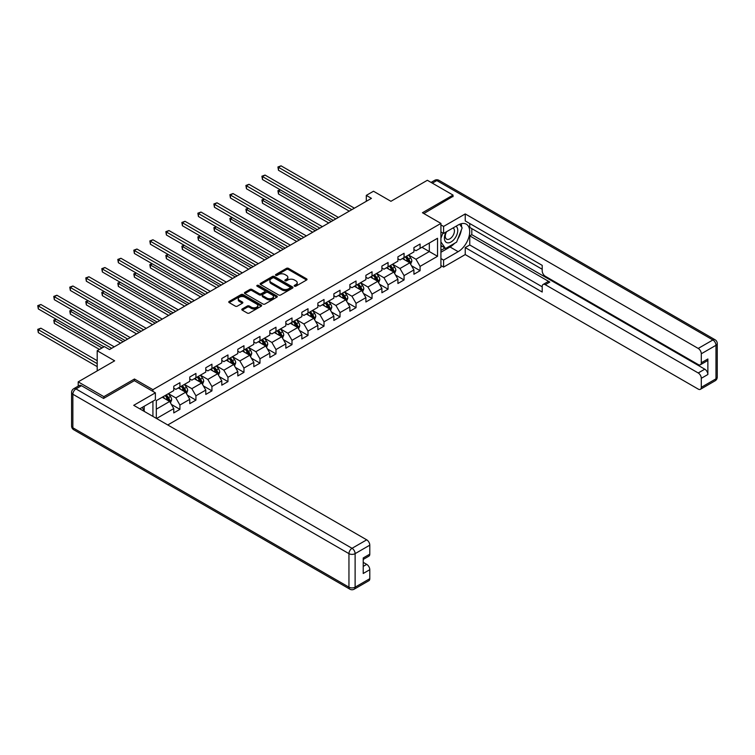<?xml version="1.0" encoding="UTF-8"?>
<svg xmlns="http://www.w3.org/2000/svg" width="755" height="755" viewBox="0 0 755 755"><rect width="100%" height="100%" fill="white"/><g stroke="black" fill="none" stroke-linecap="round" stroke-linejoin="round"><path stroke-width="1.13" d="M294.488 286.173A1 0.576 0 0 0 295.894 286.173L306.596 280.001A1.425 0.821 0 0 0 307.021 279.416A1.425 0.821 0 0 0 306.596 278.831L288.467 268.365A1.425 0.821 0 0 0 286.456 268.365L275.745 274.546A1 0.576 0 0 0 277.161 275.358L278.548 274.556A4.558 2.633 0 0 1 284.994 274.556L286.504 275.433A4.558 2.633 0 0 1 287.834 277.293A4.558 2.633 0 0 1 286.504 279.152L285.116 279.954A1 0.576 0 0 0 286.532 280.766L287.91 279.963A4.558 2.633 0 0 1 294.365 279.963L295.875 280.841A4.558 2.633 0 0 1 297.206 282.7A4.558 2.633 0 0 1 295.875 284.559L294.488 285.362A1 0.576 0 0 0 294.488 286.173L294.488 285.362M242.223 308.965A1.425 0.821 0 0 0 241.808 309.541A1.425 0.821 0 0 0 242.223 310.126L247.31 313.061A1.425 0.821 0 0 0 249.329 313.061L261.221 306.2A1.425 0.821 0 0 0 261.636 305.615A1.425 0.821 0 0 0 261.221 305.039L243.082 294.563A1.425 0.821 0 0 0 241.071 294.563L229.18 301.434A1.425 0.821 0 0 0 228.765 302.009A1.425 0.821 0 0 0 229.18 302.595L235.324 306.143A1.425 0.821 0 0 0 237.344 306.143L242.43 303.208A1.425 0.821 0 0 0 242.846 302.623A1.425 0.821 0 0 0 242.43 302.038L239.382 300.282A3.813 2.199 0 0 1 238.269 298.725A3.813 2.199 0 0 1 240.619 296.696A3.813 2.199 0 0 1 244.771 297.168L256.709 304.057A3.813 2.199 0 0 1 257.823 305.615A3.813 2.199 0 0 1 255.473 307.653A3.813 2.199 0 0 1 251.321 307.172L249.329 306.02A1.425 0.821 0 0 0 247.31 306.02L242.223 308.965L242.223 310.126M453.028 196.687L453.028 195.083L427.368 180.275L390.93 201.302L373.489 191.232L366.298 195.385L371.432 198.348L109.513 349.565L104.379 346.602L97.197 350.745L97.197 370.894M134.456 380.728L134.456 379.01L103.869 396.668L78.209 381.86L114.647 360.824L97.197 350.745M134.456 379.01L152.925 389.674L440.92 223.404L440.92 267.261L167.761 424.961M453.028 195.083L422.441 212.74L440.92 223.404M278.642 294.978A1.425 0.821 0 0 0 280.662 294.978L292.544 288.108A1.425 0.821 0 0 0 292.968 287.532A1.425 0.821 0 0 0 292.544 286.947L274.414 276.481A1.425 0.821 0 0 0 272.395 276.481L260.513 283.342A1.425 0.821 0 0 0 260.098 283.927A1.425 0.821 0 0 0 260.513 284.503L278.642 294.978M257.436 286.39A1 0.576 0 0 1 258.446 286.532L258.446 285.352L276.877 295.988A1.425 0.821 0 0 1 277.302 296.573A1.425 0.821 0 0 1 276.877 297.159L264.996 304.02A1.425 0.821 0 0 1 262.976 304.02L244.846 293.553L249.933 290.637L249.933 289.448L244.846 292.383A1.425 0.821 0 0 0 244.431 292.968A1.425 0.821 0 0 0 244.846 293.553L244.846 292.383M249.933 290.637A1.425 0.821 0 0 1 251.943 290.637L251.943 289.448A1.425 0.821 0 0 0 249.933 289.448M251.943 289.448L259.305 293.695A1.425 0.821 0 0 0 261.315 293.695L264.694 291.741A1.425 0.821 0 0 0 265.109 291.166A1.425 0.821 0 0 0 264.694 290.581L257.04 286.164A1 0.576 0 0 1 258.446 285.352M78.209 386.135L78.209 381.86M103.869 396.668L103.869 398.272M152.925 416.401L152.925 401.235M152.925 391.401L152.925 389.674M171.347 404.406L179.916 409.352L179.916 405.029L189.769 399.338L189.769 403.661L195.932 400.112L195.932 395.78L205.785 390.09L205.785 394.421L211.938 390.863L211.938 386.541L221.791 380.85L221.791 385.173L227.953 381.624L227.953 377.292L237.806 371.602L237.806 375.933L243.959 372.375L243.959 368.053L253.812 362.362L253.812 366.685L259.975 363.136L259.975 358.804L269.828 353.123L269.828 357.445L275.981 353.887L275.981 349.565L285.834 343.874L285.834 348.197L291.996 344.648L291.996 340.316L301.849 334.635L301.849 338.957L308.002 335.399L308.002 331.077L317.855 325.386L317.855 329.709L324.018 326.16L324.018 321.828L333.87 316.147L333.87 320.469L340.024 316.911L340.024 312.589L349.876 306.898L349.876 311.22L356.039 307.672L356.039 303.34L365.892 297.659L365.892 301.981L372.045 298.423L372.045 294.101L381.898 288.41L381.898 292.742L388.061 289.184L388.061 284.852L397.913 279.171L397.913 283.493L404.067 279.935L404.067 275.613L413.919 269.922L413.919 274.254L420.082 270.696L420.082 266.373L437.532 256.294L437.532 238.278L429.321 243.025L429.321 251.557L437.532 256.294M179.916 409.352L173.763 412.909L173.763 408.578L156.568 418.506M156.313 418.355L156.313 400.641L173.763 390.571L173.763 386.239L179.916 382.691L179.916 387.013L189.769 381.322L189.769 377L195.932 373.442L195.932 377.764L205.785 372.083L205.785 367.751L211.938 364.203L211.938 368.525L221.791 362.834L221.791 358.512L227.953 354.954L227.953 359.276L237.806 353.595L237.806 349.263L243.959 345.714L243.959 350.037L253.812 344.346L253.812 340.024L259.975 336.466L259.975 340.798L269.828 335.107L269.828 330.775L275.981 327.226L275.981 331.549L285.834 325.858L285.834 321.536L291.996 317.978L291.996 322.309L301.849 316.619L301.849 312.287L308.002 308.738L308.002 313.061L317.855 307.37L317.855 303.048L324.018 299.49L324.018 303.821L333.87 298.131L333.87 293.808L340.024 290.25L340.024 294.573L349.876 288.882L349.876 284.559L356.039 281.002L356.039 285.333L365.892 279.643L365.892 275.32L372.045 271.762L372.045 276.085L381.898 270.394L381.898 266.071L388.061 262.514L388.061 266.845L397.913 261.155L397.913 256.832L404.067 253.274L404.067 257.597L413.919 251.915L413.919 247.583L420.082 244.025L420.082 248.357L437.532 238.278M178.274 387.957L185.664 392.223L175.811 397.913L168.422 393.648M173.763 388.193L175.811 389.382L179.916 387.013M175.811 397.913L179.916 405.029M185.664 392.223L189.769 399.338M194.29 378.717L201.679 382.983L191.827 388.674L184.437 384.408M189.769 378.953L191.827 380.142L195.932 377.764M191.827 388.674L195.932 395.78M201.679 382.983L205.785 390.09M210.296 369.469L217.685 373.734L207.833 379.425L200.443 375.159M205.785 369.714L207.833 370.894L211.938 368.525M207.833 379.425L211.938 386.541M217.685 373.734L221.791 380.85M226.311 360.229L233.701 364.495L223.848 370.186L216.459 365.92M221.791 360.465L223.848 361.654L227.953 359.276M223.848 370.186L227.953 377.292M233.701 364.495L237.806 371.602M242.317 350.981L249.707 355.256L239.854 360.937L232.464 356.671M237.806 351.226L239.854 352.406L243.959 350.037M239.854 360.937L243.959 368.053M249.707 355.256L253.812 362.362M258.333 341.741L265.722 346.007L255.869 351.698L248.48 347.432M253.812 341.977L255.869 343.166L259.975 340.798M255.869 351.698L259.975 358.804M265.722 346.007L269.828 353.123M274.339 332.502L281.728 336.768L271.875 342.449L264.486 338.183M269.828 332.738L271.875 333.918L275.981 331.549M271.875 342.449L275.981 349.565M281.728 336.768L285.834 343.874M290.354 323.253L297.744 327.519L287.891 333.21L280.501 328.944M285.834 323.489L287.891 324.678L291.996 322.309M287.891 333.21L291.996 340.316M297.744 327.519L301.849 334.635M306.36 314.014L313.75 318.28L303.897 323.961L296.507 319.695M301.849 314.25L303.897 315.43L308.002 313.061M303.897 323.961L308.002 331.077M313.75 318.28L317.855 325.386M322.376 304.765L329.765 309.031L319.912 314.722L312.523 310.456M317.855 305.001L319.912 306.19L324.018 303.821M319.912 314.722L324.018 321.828M329.765 309.031L333.87 316.147M338.382 295.526L345.771 299.792L335.918 305.473L328.529 301.207M333.87 295.762L335.918 296.941L340.024 294.573M335.918 305.473L340.024 312.589M345.771 299.792L349.876 306.898M354.397 286.277L361.787 290.543L351.934 296.234L344.544 291.968M349.876 286.513L351.934 287.702L356.039 285.333M351.934 296.234L356.039 303.34M361.787 290.543L365.892 297.659M370.403 277.038L377.793 281.304L367.94 286.994L360.55 282.719M365.892 277.274L367.94 278.453L372.045 276.085M367.94 286.994L372.045 294.101M377.793 281.304L381.898 288.41M386.418 267.789L393.808 272.055L383.955 277.746L376.566 273.48M381.898 268.025L383.955 269.214L388.061 266.845M383.955 277.746L388.061 284.852M393.808 272.055L397.913 279.171M402.424 258.55L409.814 262.815L399.961 268.506L392.572 264.231M397.913 258.786L399.961 259.965L404.067 257.597M399.961 268.506L404.067 275.613M409.814 262.815L413.919 269.922M421.932 247.291L429.321 251.557L415.977 259.258L408.587 254.992M413.919 249.537L415.977 250.726L420.082 248.357M415.977 259.258L420.082 266.373M366.298 195.385L366.298 201.302M156.313 409.172L169.658 401.471L162.268 397.205M169.658 401.471L173.763 408.578M411.513 265.751L420.082 270.696M395.497 274.99L404.067 279.935M379.491 284.239L388.061 289.184M363.476 293.478L372.045 298.423M347.47 302.727L356.039 307.672M331.454 311.966L340.024 316.911M315.448 321.205L324.018 326.16M299.433 330.454L308.002 335.399M283.427 339.693L291.996 344.648M267.412 348.942L275.981 353.887M251.406 358.181L259.975 363.136M235.39 367.43L243.959 372.375M219.384 376.669L227.953 381.624M203.369 385.918L211.938 390.863M187.363 395.158L195.932 400.112M294.884 286.315L295.875 285.749A4.558 2.633 0 0 0 297.206 283.889L297.206 282.7M287.834 277.293L287.834 278.482A4.558 2.633 0 0 1 286.504 280.341L285.513 280.907M306.596 278.831L306.596 280.001L288.467 269.554A1.425 0.821 0 0 0 286.456 269.554L276.151 275.5M292.525 288.117L274.414 277.661A1.425 0.821 0 0 0 272.395 277.661L260.532 284.512L260.513 283.342M290.033 287.938A1 0.576 0 0 0 290.033 287.127L274.112 277.934A1 0.576 0 0 0 272.697 277.934L271.243 278.774A4.558 2.633 0 0 0 269.903 280.634A4.558 2.633 0 0 0 271.243 282.502L282.125 288.778A4.558 2.633 0 0 0 288.57 288.778L290.033 287.938L290.033 289.118A1 0.576 0 0 0 290.316 288.712L290.316 287.532M269.903 280.634L269.903 281.823A4.558 2.633 0 0 0 271.243 283.682L271.243 282.502M290.033 289.118L288.57 289.967A4.558 2.633 0 0 1 282.125 289.967L271.243 283.682M251.943 290.637L259.305 294.884A1.425 0.821 0 0 0 261.315 294.884L264.694 292.931A1.425 0.821 0 0 0 265.109 292.345L265.109 291.166M258.446 286.532L276.858 297.168M266.93 298.102A3.813 2.199 0 0 0 271.083 298.574A3.813 2.199 0 0 0 273.442 296.545A3.813 2.199 0 0 0 272.319 294.988L268.119 292.562A1.425 0.821 0 0 0 266.1 292.562L262.731 294.507A1.425 0.821 0 0 0 262.306 295.092A1.425 0.821 0 0 0 262.731 295.667L266.93 298.102L266.93 299.282A3.813 2.199 0 0 0 271.083 299.763A3.813 2.199 0 0 0 273.442 297.734L273.442 296.545M262.306 295.092L262.306 296.271A1.425 0.821 0 0 0 262.731 296.857L262.731 295.667M266.93 299.282L262.731 296.857M257.823 305.615L257.823 306.804A3.813 2.199 0 0 1 255.473 308.833A3.813 2.199 0 0 1 251.321 308.361L249.329 307.209A1.425 0.821 0 0 0 247.31 307.209L242.242 310.135M238.269 298.725L238.269 299.914A3.813 2.199 0 0 0 239.382 301.462L239.382 300.282M242.412 303.217L239.382 301.462M261.202 306.209L243.082 295.752A1.425 0.821 0 0 0 241.071 295.752L229.199 302.604L229.18 301.434M410.626 264.222L411.852 261.145A3.85 2.218 -120 0 0 410.626 257.87L408.502 255.039M404.812 259.928L403.368 258.002M280.426 189.892L278.482 191.015L278.482 193.978L328.736 222.999M405.322 256.879L407.445 259.701A3.85 2.218 60 0 1 408.54 262.013L409.776 261.305A3.85 2.218 -120 0 0 408.672 258.993L406.558 256.162M405.586 256.719L407.936 259.862A1.963 1.132 60 0 1 408.295 260.456L409.776 261.305M278.482 193.978L277.916 190.685L331.303 221.517M277.916 190.685L280.199 189.76M351.83 209.663L278.482 167.308L281.039 165.826L354.397 208.182M349.263 211.145L278.482 170.271L278.482 167.308L277.916 166.987L281.039 165.826M278.482 170.271L277.916 166.987M446.12 231.955A9.438 5.445 120 0 0 447.743 242.846A9.438 5.445 120 0 0 456.265 236.107A9.438 5.445 120 0 0 456.029 226.236M446.649 231.653A6.455 3.728 120 0 0 446.63 239.146A6.455 3.728 120 0 0 447.583 239.439A6.455 3.728 120 0 0 453.481 234.673A6.455 3.728 120 0 0 453.094 227.953A6.455 3.728 120 0 0 453.075 227.944M459.635 224.263L462.154 227.859L456.615 242.138L445.535 248.537L440.92 245.432M445.535 248.537L440.92 241.959M440.92 238.278L442.94 233.05M142.233 407.407L144.611 411.598M440.92 231.879L443.581 233.427L443.581 226.434L465.24 213.929L698.215 348.433L712.899 339.967L436.815 180.568L432.351 183.144M443.581 233.427L458.162 225.009A16.327 9.428 120 0 1 466.326 224.197A16.327 9.428 120 0 1 468.827 237.287A16.327 9.428 120 0 1 458.162 251.67L443.581 260.088L443.581 267.081L465.24 254.577L465.24 247.583L542.213 292.025L542.213 286.456A4.351 2.51 -120 0 1 543.119 284.465A4.351 2.51 -120 0 1 545.299 284.682L698.215 372.97L704.783 369.176A4.351 2.51 60 0 1 707.869 374.508L707.869 358.984A4.351 2.51 60 0 1 706.963 360.975L700.395 364.769A4.351 2.51 -120 0 0 701.301 362.777L701.301 353.774A4.351 2.51 -120 0 0 698.215 348.433M471.809 228.623L471.809 234.663L469.752 235.853L469.752 244.979L465.24 247.583M469.752 223.527L469.752 227.434L542.213 269.271M700.395 364.769A4.351 2.51 -120 0 1 698.215 364.552L545.299 276.264A4.351 2.51 -120 0 1 542.213 270.932L542.213 265.364L465.24 220.922L465.24 213.929M440.92 224.886L443.581 226.434M440.92 265.543L443.581 267.081M440.92 258.55L443.581 260.088M465.24 254.577L698.215 389.089A4.351 2.51 -120 0 0 700.395 389.306A4.351 2.51 -120 0 0 701.301 387.306L701.301 378.302A4.351 2.51 -120 0 0 698.215 372.97M453.028 196.328L423.829 213.542M469.752 235.853L549.81 282.068L545.299 284.682M471.809 234.663L704.783 369.176M469.752 244.979L542.213 286.815M543.119 284.465L547.63 281.86A4.351 2.51 60 0 1 549.81 282.068M440.92 252.264L450.046 246.989A16.327 9.428 120 0 0 454.576 243.318M457.813 239.042A16.327 9.428 120 0 0 461.333 229.982M461.598 227.057A16.327 9.428 120 0 0 461.192 223.725M440.92 250.367L444.818 248.121M440.92 246.819L441.741 246.338M81.493 385.711L75.953 388.91A4.351 2.51 -120 0 0 73.773 388.693L79.313 385.494A4.351 2.51 60 0 1 81.493 385.711L103.558 398.451L134.352 380.671L155.388 392.817L155.388 399.81L140.817 408.228A16.327 9.428 120 0 0 139.826 408.842M155.388 392.817L133.729 405.322L366.713 539.834A4.351 2.51 60 0 1 369.79 545.167L369.79 554.17A4.351 2.51 60 0 1 368.893 556.161L363.221 559.436M144.205 410.201L144.205 406.266M363.221 566.373L366.713 564.362A4.351 2.51 60 0 1 369.79 569.695L369.79 578.698A4.351 2.51 60 0 1 368.893 580.699L354.208 589.174A4.351 2.51 -120 0 0 355.114 587.173L369.79 578.698M369.79 554.17L363.221 557.964L363.221 573.489L369.79 569.695M366.713 564.362L363.221 562.352M394.62 273.461L395.837 270.384A3.85 2.218 -120 0 0 394.61 267.11L392.496 264.288M388.797 269.167L387.362 267.242M264.42 199.131L262.466 200.254L262.466 203.218L312.73 232.238M389.316 266.119L391.43 268.95A3.85 2.218 60 0 1 392.534 271.262L393.761 270.554A3.85 2.218 -120 0 0 392.666 268.233L390.543 265.411M389.58 265.968L391.93 269.101A1.963 1.132 60 0 1 392.289 269.695L393.761 270.554M262.466 203.218L261.9 199.933L315.288 230.756M261.9 199.933L264.193 198.999M378.604 282.71L379.831 279.633A3.85 2.218 -120 0 0 378.604 276.358L376.481 273.527M372.791 278.406L371.347 276.49M248.404 208.38L246.46 209.503L246.46 212.466L296.715 241.477M373.3 275.367L375.414 278.189A3.85 2.218 60 0 1 376.518 280.501L377.755 279.794A3.85 2.218 -120 0 0 376.651 277.481L374.537 274.65M373.565 275.207L375.914 278.35A1.963 1.132 60 0 1 376.273 278.944L377.755 279.794M246.46 212.466L245.894 209.173L299.282 239.996M245.894 209.173L248.178 208.248M335.815 218.903L262.466 176.557L265.033 175.075L338.382 217.421M333.257 220.385L262.466 179.52L262.466 176.557L261.9 176.226L265.033 175.075M262.466 179.52L261.9 176.226M319.809 228.152L246.46 185.796L249.018 184.314L322.376 226.67M317.242 229.633L246.46 188.759L246.46 185.796L245.894 185.475L249.018 184.314M246.46 188.759L245.894 185.475M362.598 291.949L363.816 288.872A3.85 2.218 -120 0 0 362.589 285.598L360.475 282.766M356.775 287.655L355.341 285.73M232.398 217.619L230.445 218.742L230.445 221.706L280.7 250.726M357.294 284.607L359.408 287.438A3.85 2.218 60 0 1 360.512 289.75L361.739 289.042A3.85 2.218 -120 0 0 360.635 286.721L358.521 283.899M357.559 284.456L359.909 287.589A1.963 1.132 60 0 1 360.267 288.183L361.739 289.042M230.445 221.706L229.879 218.421L283.267 249.244M229.879 218.421L232.172 217.487M346.583 301.198L347.81 298.121A3.85 2.218 -120 0 0 346.583 294.846L344.459 292.015M340.769 296.894L339.325 294.978M216.383 226.868L214.429 227.991L214.429 230.954L264.694 259.965M341.279 293.855L343.393 296.677A3.85 2.218 60 0 1 344.497 298.989L345.733 298.282A3.85 2.218 -120 0 0 344.629 295.969L342.506 293.138M341.543 293.695L343.893 296.838A1.963 1.132 60 0 1 344.252 297.432L345.733 298.282M214.429 230.954L213.873 227.661L267.261 258.484M213.873 227.661L216.156 226.736M330.577 310.437L331.794 307.361A3.85 2.218 -120 0 0 330.567 304.086L328.453 301.254M324.754 306.143L323.319 304.218M200.377 236.107L198.423 237.23L198.423 240.194L248.678 269.214M325.263 303.095L327.387 305.926A3.85 2.218 60 0 1 328.491 308.238L329.718 307.521A3.85 2.218 -120 0 0 328.614 305.209L326.5 302.387M325.537 302.944L327.887 306.077A1.963 1.132 60 0 1 328.246 306.672L329.718 307.521M198.423 240.194L197.857 236.91L251.245 267.732M197.857 236.91L200.15 235.975M303.793 237.391L230.445 195.045L233.012 193.563L306.36 235.909M301.236 238.873L230.445 198.008L230.445 195.045L229.879 194.714L233.012 193.563M230.445 198.008L229.879 194.714M287.787 246.64L214.429 204.284L216.996 202.802L290.354 245.158M285.22 248.121L214.429 207.248L214.429 204.284L213.873 203.963L216.996 202.802M214.429 207.248L213.873 203.963M271.772 255.879L198.423 213.533L200.99 212.051L274.339 254.397M269.214 257.361L198.423 216.496L198.423 213.533L197.857 213.203L200.99 212.051M198.423 216.496L197.857 213.203M314.561 319.676L315.788 316.609A3.85 2.218 -120 0 0 314.561 313.334L312.438 310.503M308.748 315.382L307.304 313.467M184.362 245.347L182.408 246.479L182.408 249.443L232.672 278.453M309.257 312.343L311.371 315.165A3.85 2.218 60 0 1 312.476 317.477L313.712 316.77A3.85 2.218 -120 0 0 312.608 314.457L310.484 311.626M309.522 312.183L311.872 315.326A1.963 1.132 60 0 1 312.23 315.92L313.712 316.77M182.408 249.443L181.851 246.149L235.239 276.972M181.851 246.149L184.135 245.224M255.766 265.128L182.408 222.772L184.975 221.29L258.333 263.646M253.199 266.609L182.408 225.736L182.408 222.772L181.851 222.451L184.975 221.29M182.408 225.736L181.851 222.451M298.555 328.925L299.773 325.849A3.85 2.218 -120 0 0 298.546 322.574L296.432 319.743M292.732 324.631L291.298 322.706M168.356 254.595L166.402 255.718L166.402 258.682L216.657 287.702M293.242 321.583L295.365 324.414A3.85 2.218 60 0 1 296.47 326.726L297.697 326.009A3.85 2.218 -120 0 0 296.592 323.697L294.478 320.875M293.516 321.432L295.866 324.565A1.963 1.132 60 0 1 296.224 325.16L297.697 326.009M166.402 258.682L165.836 255.398L219.224 286.22M165.836 255.398L168.129 254.463M239.75 274.367L166.402 232.021L168.969 230.539L242.317 272.885M237.183 275.849L166.402 234.984L166.402 232.021L165.836 231.691L168.969 230.539M166.402 234.984L165.836 231.691M282.54 338.164L283.767 335.097A3.85 2.218 -120 0 0 282.54 331.813L280.416 328.991M276.726 333.87L275.282 331.955M152.34 263.835L150.387 264.967L150.387 267.931L200.651 296.941M277.236 330.822L279.35 333.653A3.85 2.218 60 0 1 280.454 335.966L281.69 335.258A3.85 2.218 -120 0 0 280.586 332.946L278.463 330.114M277.5 330.671L279.85 333.804A1.963 1.132 60 0 1 280.209 334.408L281.69 335.258M150.387 267.931L149.83 264.637L203.218 295.46M149.83 264.637L152.114 263.712M223.744 283.616L150.387 241.26L152.954 239.779L226.311 282.134M221.177 285.097L150.387 244.224L150.387 241.26L149.83 240.939L152.954 239.779M150.387 244.224L149.83 240.939M266.534 347.413L267.751 344.337A3.85 2.218 -120 0 0 266.524 341.062L264.41 338.231M260.711 343.119L259.276 341.194M136.334 273.084L134.381 274.207L134.381 277.17L184.635 306.19M261.221 340.071L263.344 342.902A3.85 2.218 60 0 1 264.448 345.214L265.675 344.497A3.85 2.218 -120 0 0 264.571 342.185L262.457 339.363M261.494 339.92L263.844 343.053A1.963 1.132 60 0 1 264.203 343.648L265.675 344.497M134.381 277.17L133.814 273.886L187.202 304.709M133.814 273.886L136.108 272.951M207.729 292.855L134.381 250.509L136.948 249.027L210.296 291.373M205.162 294.337L134.381 253.472L134.381 250.509L133.814 250.179L136.948 249.027M134.381 253.472L133.814 250.179M250.518 356.653L251.745 353.576A3.85 2.218 -120 0 0 250.509 350.301L248.395 347.479M244.705 352.358L243.261 350.443M120.319 282.323L118.365 283.455L118.365 286.419L168.629 315.43M245.215 349.31L247.329 352.141A3.85 2.218 60 0 1 248.433 354.454L249.669 353.746A3.85 2.218 -120 0 0 248.565 351.434L246.441 348.602M245.479 349.159L247.829 352.292A1.963 1.132 60 0 1 248.187 352.887L249.669 353.746M118.365 286.419L117.808 283.125L171.196 313.948M117.808 283.125L120.092 282.2M191.723 302.104L118.365 259.748L120.932 258.267L194.29 300.622M189.156 303.586L118.365 262.712L118.365 259.748L117.808 259.427L120.932 258.267M118.365 262.712L117.808 259.427M234.512 365.901L235.73 362.825A3.85 2.218 -120 0 0 234.503 359.55L232.389 356.719M228.689 361.607L227.255 359.682M104.313 291.572L102.359 292.695L102.359 295.658L152.614 324.678M229.199 358.559L231.323 361.39A3.85 2.218 60 0 1 232.427 363.702L233.654 362.985A3.85 2.218 -120 0 0 232.549 360.673L230.435 357.851M229.473 358.408L231.823 361.541A1.963 1.132 60 0 1 232.181 362.136L233.654 362.985M102.359 295.658L101.793 292.374L155.181 323.197M101.793 292.374L104.086 291.439M175.707 311.343L102.359 268.997L104.926 267.515L178.274 309.861M173.14 312.825L102.359 271.96L102.359 268.997L101.793 268.667L104.926 267.515M102.359 271.96L101.793 268.667M218.497 375.141L219.724 372.064A3.85 2.218 -120 0 0 218.488 368.789L216.374 365.967M212.684 370.847L211.24 368.931M88.297 300.811L86.344 301.943L86.344 304.907L136.608 333.918M213.193 367.798L215.307 370.63A3.85 2.218 60 0 1 216.411 372.942L217.638 372.234A3.85 2.218 -120 0 0 216.543 369.922L214.42 367.09M213.457 367.647L215.807 370.78A1.963 1.132 60 0 1 216.166 371.375L217.638 372.234M86.344 304.907L85.787 301.613L139.175 332.436M85.787 301.613L88.071 300.688M159.701 320.582L86.344 278.236L88.911 276.755L162.268 319.11M157.134 322.064L86.344 281.2L86.344 278.236L85.787 277.916L88.911 276.755M86.344 281.2L85.787 277.916M202.491 384.389L203.708 381.313A3.85 2.218 -120 0 0 202.482 378.038L200.358 375.207M196.668 380.095L195.234 378.17M72.282 310.06L70.338 311.183L70.338 314.146L120.592 343.166M197.178 377.047L199.301 379.869A3.85 2.218 60 0 1 200.396 382.19L201.632 381.473A3.85 2.218 -120 0 0 200.528 379.161L198.414 376.339M197.451 376.887L199.801 380.029A1.963 1.132 60 0 1 200.15 380.624L201.632 381.473M70.338 314.146L69.771 310.862L123.159 341.685M69.771 310.862L72.065 309.927M143.686 329.831L70.338 287.485L72.905 286.003L146.253 328.35M141.119 331.313L70.338 290.448L70.338 287.485L69.771 287.155L72.905 286.003M70.338 290.448L69.771 287.155M186.476 393.629L187.693 390.552A3.85 2.218 -120 0 0 186.466 387.277L184.352 384.455M180.662 389.335L179.218 387.419M56.276 319.299L54.322 320.431L54.322 323.395L99.452 349.442M181.172 386.286L183.286 389.118A3.85 2.218 60 0 1 184.39 391.43L185.617 390.722A3.85 2.218 -120 0 0 184.522 388.41L182.399 385.579M181.436 386.135L183.786 389.269A1.963 1.132 60 0 1 184.144 389.863L185.617 390.722M54.322 323.395L53.765 320.101L102.019 347.961M53.765 320.101L56.049 319.167M127.68 339.07L54.322 296.724L56.889 295.243L130.247 337.589M125.113 340.552L54.322 299.688L54.322 296.724L53.765 296.404L56.889 295.243M54.322 299.688L53.765 296.404M170.47 402.877L171.687 399.801A3.85 2.218 -120 0 0 170.46 396.526L168.337 393.695M164.647 398.583L163.212 396.658M97.197 360.701L40.883 328.189L38.316 329.671L38.316 332.634L97.197 366.628M165.156 395.535L167.28 398.357A3.85 2.218 60 0 1 168.374 400.678L169.611 399.961A3.85 2.218 -120 0 0 168.507 397.649L166.393 394.818M165.43 395.375L167.78 398.517A1.963 1.132 60 0 1 168.129 399.112L169.611 399.961M38.316 332.634L37.75 329.35L97.197 363.665M37.75 329.35L40.883 328.189M111.664 348.319L38.316 305.973L40.883 304.491L114.231 346.838M103.973 346.838L38.316 308.927L38.316 305.973L37.75 305.643L40.883 304.491M38.316 308.927L37.75 305.643M295.875 285.749L295.875 284.559M285.116 280.766L285.116 279.954M286.504 280.341L286.504 279.152M275.745 275.358L275.745 274.546M286.456 269.554L286.456 268.365M288.467 269.554L288.467 268.365M272.395 277.661L272.395 276.481M274.414 277.661L274.414 276.481M292.544 288.108L292.544 286.947M282.125 289.967L282.125 288.778M288.57 289.967L288.57 288.778M259.305 294.884L259.305 293.695M261.315 294.884L261.315 293.695M264.694 292.931L264.694 291.741M276.877 297.159L276.877 295.988M247.31 307.209L247.31 306.02M249.329 307.209L249.329 306.02M251.321 308.361L251.321 307.172M242.43 303.208L242.43 302.038M241.071 295.752L241.071 294.563M243.082 295.752L243.082 294.563M261.221 306.2L261.221 305.039M409.436 262.598L411.824 261.221M408.672 258.993L410.626 257.87M405.935 260.569L407.445 259.701M701.301 362.777L707.869 358.984M707.869 374.508L701.301 378.302M701.301 387.306L715.976 378.831L715.976 345.299L701.301 353.774M450.046 246.989L458.162 251.67M715.976 378.831A4.351 2.51 60 0 1 715.07 380.831A4.351 4.351 0 0 0 717.25 377.056A4.351 2.51 180 0 1 715.976 378.831M715.976 345.299A4.351 2.51 0 0 0 717.25 343.516A4.351 4.351 0 0 0 715.07 339.75A4.351 2.51 -60 0 0 712.899 339.967A4.351 2.51 60 0 1 715.976 345.299M431.067 182.408L434.635 180.351A4.351 2.51 60 0 1 436.815 180.568A4.351 2.51 -60 0 1 438.985 180.351L715.07 339.75M73.773 388.693A4.351 4.351 0 0 0 71.593 392.468A4.351 2.51 180 0 0 72.867 394.242A4.351 2.51 -60 0 1 75.953 388.91L352.038 548.3A4.351 2.51 -60 0 0 348.952 553.641L72.867 394.242L72.867 427.783L348.952 587.173L348.952 553.641A4.351 2.51 -0 0 0 355.114 553.641L355.114 587.173A4.351 2.51 180 0 1 348.952 587.173A4.351 2.51 -60 0 0 349.858 589.174A4.351 4.351 0 0 0 354.208 589.174M369.79 545.167L355.114 553.641A4.351 2.51 -120 0 0 352.038 548.3L366.713 539.834M73.773 429.774A4.351 2.51 -60 0 1 72.867 427.783A4.351 2.51 -0 0 1 71.593 425.999A4.351 4.351 0 0 0 73.773 429.774L349.858 589.174M393.43 271.838L395.818 270.46M392.666 268.233L394.61 267.11M389.929 269.818L391.43 268.95M377.415 281.086L379.803 279.709M376.651 277.481L378.604 276.358M373.914 279.057L375.414 278.189M361.409 290.326L363.787 288.948M360.635 286.721L362.589 285.598M357.908 288.306L359.408 287.438M345.394 299.565L347.781 298.187M344.629 295.969L346.583 294.846M341.892 297.545L343.393 296.677M329.388 308.814L331.766 307.436M328.614 305.209L330.567 304.086M325.886 306.794L327.387 305.926M313.372 318.053L315.76 316.675M312.608 314.457L314.561 313.334M309.871 316.034L311.371 315.165M297.366 327.302L299.744 325.924M296.592 323.697L298.546 322.574M293.865 325.282L295.365 324.414M281.351 336.541L283.738 335.163M280.586 332.946L282.54 331.813M277.849 334.522L279.35 333.653M265.345 345.79L267.723 344.412M264.571 342.185L266.524 341.062M261.834 343.77L263.344 342.902M249.329 355.029L251.717 353.651M248.565 351.434L250.509 350.301M245.828 353.01L247.329 352.141M233.323 364.278L235.702 362.9M232.549 360.673L234.503 359.55M229.813 362.258L231.323 361.39M217.308 373.517L219.696 372.139M216.543 369.922L218.488 368.789M213.807 371.498L215.307 370.63M201.292 382.766L203.68 381.388M200.528 379.161L202.482 378.038M197.791 380.746L199.301 379.869M185.286 392.005L187.674 390.628M184.522 388.41L186.466 387.277M181.785 389.986L183.286 389.118M169.271 401.254L171.659 399.876M168.507 397.649L170.46 396.526M165.77 399.225L167.28 398.357M700.395 389.306L715.07 380.831M717.25 377.056L717.25 343.516M438.985 180.351A4.351 4.351 0 0 0 434.635 180.351M71.593 392.468L71.593 425.999"/></g></svg>
